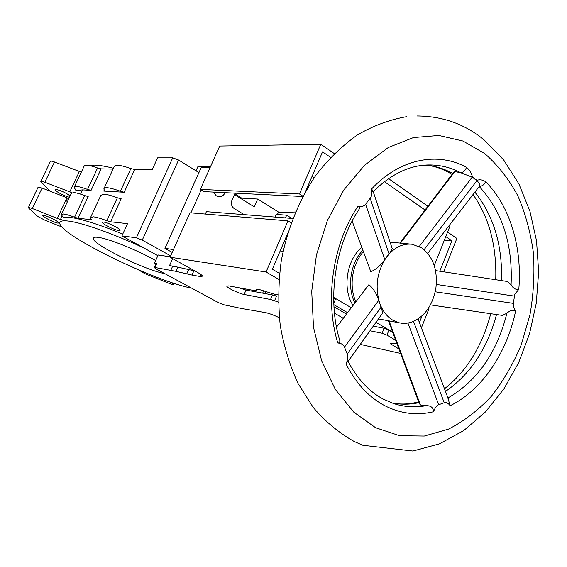 <?xml version="1.0" encoding="UTF-8"?>
<svg xmlns="http://www.w3.org/2000/svg" width="567" height="567" viewBox="0 0 567 567"><rect width="100%" height="100%" fill="white"/><g stroke="black" fill="none" stroke-linecap="round" stroke-linejoin="round"><path stroke-width="0.85" d="M435.527 270.579L507.366 281.494L511.087 284.832C513.128 288.341 515.701 289.843 518.798 289.354L514.843 294.28L513.298 303.366L513.603 307.264L515.594 311.141C512.766 309.766 509.868 310.468 506.905 313.246L502.376 315.394L430.431 304.904M357.812 211.278L359.209 209.124C359.868 207.55 359.471 206.572 358.011 206.204C361.406 206.976 363.936 206.324 365.609 204.262L371.208 196.699L371.902 188.641C372.158 190.824 372.533 191.873 373.036 191.802L373.44 191.384M391.329 245.936L392.258 248.707L390.11 252.662L384.78 259.558C380.563 265.519 375.907 269.573 370.804 271.728L352.142 221.045M364.907 289.702L368.89 284.684C373.157 288.164 376.445 293.373 378.763 300.326L379.925 303.742C382.789 311.219 387.063 316.691 392.74 320.164L399.331 322.836L401.762 323.254L406.702 323.254L410.806 322.41C424.222 317.378 432.578 305.953 435.888 288.135L435.888 288.135C437.866 270.112 433.167 256.709 421.791 247.928L412.23 244.264C402.747 243.257 394.299 247.382 386.878 256.631L386.878 256.631C376.942 271.182 374.624 286.881 379.925 303.742L382.782 312.842L380.896 315.479M378.458 318.895L398.027 322.588M225.134 192.66C223.689 195.473 221.584 196.834 218.827 196.735L216.36 195.913L213.376 192.078M215.127 192.163L214.17 193.723M278.312 294.932L274.527 294.245L259.601 289.631C257.028 289.191 255.859 289.404 256.078 290.269L256.475 289.539M69.514 197.217C65.425 196.6 54.659 191.008 55.084 189.711L55.935 189.406C60.655 190.413 65.396 192.56 70.159 195.856M103.492 222.037L102.344 222.37C102.053 223.887 114.938 230.237 118.957 230.578L120.169 230.245C120.495 228.756 107.411 222.307 103.492 222.037M43.631 215.403L42.816 215.623C42.454 216.821 54.701 222.859 58.004 223.114L58.869 222.902C59.273 221.725 46.855 215.609 43.631 215.403M155.677 260.544C137.653 250.26 108.524 238.551 98.19 237.36C94.831 236.914 93.172 237.282 93.229 238.459C92.499 244.441 145.287 270.218 164.735 273.599M192.234 288.234L192.256 288.242C156.393 282.012 59.088 234.766 59.797 223.107C59.755 221.109 62.476 220.414 67.976 221.017C81.244 222.377 113.35 233.661 143.862 247.97M122.748 234.086C98.743 224.319 81.067 218.742 69.706 217.338L63.405 217.253M113.435 168.243C105.405 166.202 98.991 165.153 94.179 165.089L89.239 165.521M61.484 219.323C61.286 219.72 59.889 219.415 57.288 218.408L32.34 208.514L28.917 207.472L28.492 207.926L37.776 216.481L44.906 220.202L62.001 227.006M57.288 218.408L66.991 197.798L42.078 188.067L38.053 187.301L28.4 207.536M170.653 255.845L142.26 240.11L136.378 237.793L121.912 235.9L127.525 223.646L110.586 221.796L106.809 220.705C100.912 218.465 96.44 217.175 93.392 216.828L90.451 217.707L91.308 219.372L90.507 219.606L78.055 218.245L74.568 217.225C69.649 215.34 65.978 214.262 63.539 213.979L61.335 214.617L63.27 217.53M78.055 218.245L88.19 196.529L84.689 195.572C79.777 193.73 76.084 192.716 73.618 192.532L71.329 193.354L61.534 214.198M110.586 221.796L121.189 198.783L117.397 197.77C111.501 195.58 107.007 194.375 103.917 194.141L100.869 195.275L90.727 217.111M348.28 361.739L348.053 361.292C347.599 360.988 346.926 361.874 346.019 363.943C347.762 359.868 348.159 356.572 347.224 354.07L344.509 347.124C343.51 344.651 341.27 343.276 337.804 343.014C339.342 343.078 340.002 342.241 339.782 340.491L339.144 338.293M447.554 396.872L450.155 405.717C448.178 403.073 446.201 402.088 444.223 402.754L438.688 404.739C436.696 405.49 434.974 407.829 433.514 411.748C433.415 407.737 431.026 405.696 426.356 405.639L420.438 404.994L419.24 403.421L388.423 320.794M477.074 180.207L476.897 180.717L474.586 178.903L477.074 180.207C480.256 179.342 483.19 179.916 485.884 181.936C484.147 184.778 481.929 186.302 479.221 186.508L427.745 253.357M371.902 188.641C400.125 158.554 437.745 151.552 466.492 167.322C469.249 169.42 471.234 172.552 472.431 176.727L474.586 178.903L472.176 177.18L419.254 246.454M113.046 169.079L101.11 168.86L97.588 167.981C89.189 165.004 84.681 164.437 84.072 166.259L74.405 186.819M198.932 172.602L178.577 160.007L172.729 157.832L157.619 157.839L152.147 169.809L134.684 169.483L130.871 168.555C120.452 164.926 114.874 164.31 114.144 166.712L104.158 188.201M295.421 211.966L286.519 212.377L278.51 212.044L277.454 214.489M278.51 212.044L257.702 199.031L254.292 206.856L234.44 194.573M170.043 257.205L266.065 272.004L287.979 220.868L189.902 212.781L170.043 257.205L197.444 272.358C200.534 274.095 202.221 275.356 202.497 276.15L200.427 276.554L191.993 275.073L175.876 271.331L177.74 267.128L169.547 265.569L172.644 258.644M311.921 176.698L314.38 177.414M330.596 157.371L322.552 151.836L305.783 191.058M234.851 193.645L241.698 198.138L241.379 198.868M257.702 199.031L241.698 198.138M439.801 271.232L451.892 240.791L444.372 240.117M451.892 240.791L445.782 236.588M336.855 325.111L337.457 325.586M238.778 287.731L246.014 290.091L272.486 294.946L276.49 296.187L274.556 300.751L278.376 302.161M333.949 306.775L346.366 314.012M177.74 267.128L194.913 270.962M287.632 233.498L272.358 269.233L279.552 273.436M254.307 290.559L253.888 291.537M262.663 293.146L263.726 290.651M275.449 294.415L274.931 295.62M291.771 218.387L286.661 215.184L285.499 217.891M244.193 214.638L234.079 208.479C231.478 206.466 230.776 203.702 231.967 200.194L235.071 193.149M201.186 189.881L190.916 212.866M292.792 218.465L206.416 211.661L205.353 214.057M175.876 271.331L154.933 267.489L156.754 263.428L154.55 263.06L155.982 263.839M156.754 263.428L156.116 263.549L154.344 267.496M81.294 172.177L54.489 161.992C51.98 161.063 50.619 160.858 50.413 161.361L40.867 181.39M65.758 200.413L67.452 201.611M138.334 269.772L144.783 273.62L169.632 283.592C171.999 284.464 173.226 284.719 173.318 284.358L171.929 282.621M154.55 263.06L158.179 254.973L170.213 256.823M121.912 235.9L157.867 255.674M103.754 191.079L124.201 192.248L120.402 191.249C109.97 187.521 104.448 186.741 103.832 188.903L104.59 190.76L103.754 191.079L104.229 190.058M82.569 189.874L91.074 190.356L87.566 189.413C79.16 186.366 74.695 185.664 74.171 187.316L75.957 190.526L82.569 189.874L80.578 194.127M279.34 317.747C274.18 315.273 269.729 313.601 266.001 312.722L240.649 308.32L223.788 304.77L218.267 302.551L156.194 268.985L154.295 267.603L154.933 267.489M71.917 192.674L44.843 182.248C42.334 181.305 40.987 181.057 40.81 181.511L49.988 191.157M66.601 198.62L68.508 199.364M210.626 166.407L198.039 166.259L196.005 170.787M274.556 300.751L270.544 299.496L244.122 294.471L246.014 290.091M256.121 290.375L254.817 290.651L228.685 285.896L226.793 286.215C226.899 287.795 239.189 293.649 244.122 294.471M337.762 325.295L336.096 324.955M421.423 327.804L428.964 308.767L428.361 308.391M400.593 353.418L360.258 344.396M396.907 343.538L390.096 343.567L398.934 348.974M422.082 315.833L419.424 322.524M395.681 340.257L386.935 335.147L388.927 330.185L392.768 332.446M388.927 330.185L384.121 328.3L373.284 326.145M386.935 335.147L382.123 333.254L384.121 328.3M369.989 330.767L382.123 333.254M334.452 313.168L343.17 318.207M335.458 299.199L333.665 297.64M287.979 220.868L291.154 222.845M266.065 272.004L278.992 279.496M210.017 167.775L201.15 167.648L164.94 248.36L173.459 249.565M164.94 248.36L172.191 252.4M275.045 217.069L276.193 214.397L286.661 215.184M265.682 291.268L264.718 293.522M244.157 288.709L243.796 289.539M307.023 188.159L307.463 188.173M334.296 153.593L320.802 144.252L219.734 146.031L200.357 189.378L204.035 191.618L302.785 196.494M320.802 144.252L299.496 193.971L200.357 189.378M302.941 196.203L299.496 193.971M427.894 206.239L388.515 178.612M447.597 232.031L456.853 238.438L443.621 271.806M376.006 322.332L392.655 332.142M333.665 297.392L351.171 307.704M333.835 304.656L347.443 312.601M361.626 247.559C346.55 259.849 342.185 289.035 352.993 305.322M448.483 226.318L449.574 227.076L434.23 265.562M384.376 181.624L425.052 209.981M362.682 250.437C350.441 262.932 346.82 287.228 354.878 302.849M410.607 244.101L399.933 243.052L453.224 172.892L454.833 171.61L460.688 172.687L472.176 177.18L472.431 176.727M363.227 251.911C352.114 264.179 348.783 286.533 355.835 301.594M424.109 249.671L476.897 180.717C479.094 182.624 479.973 184.332 479.526 185.827M454.833 171.61L400.401 243.257M466.492 167.322C465.266 170.61 463.338 172.396 460.688 172.687C451.913 168.059 442.593 165.507 432.734 165.025L424.031 165.217M336.507 327.173L368.89 284.684M420.438 404.994L388.976 320.681M375.637 427.745L399.593 435.718L424.307 436.051L448.547 429.106C464.125 421.146 478.392 410.203 491.355 396.29C503.333 380.989 513.298 363.83 521.25 344.814L529.954 314.891C533.582 294.138 534.724 273.4 533.377 252.684C530.599 232.342 525.382 213.312 517.735 195.601C508.762 178.995 497.741 164.969 484.679 153.515L462.934 141.006L438.837 135.456L413.506 137.54L388.253 147.533L364.524 165.266L343.772 190.002L327.379 220.492L316.443 254.973L311.722 291.332L313.508 327.301L321.602 360.655L335.359 389.451L353.78 412.152L375.637 427.745M433.514 411.748C416.646 415.739 400.302 413.662 384.469 405.533C368.67 397.07 355.856 383.207 346.019 363.943M348.053 361.292C357.437 379.075 369.202 391.698 383.342 399.161L393.604 403.562C404.37 407.021 415.292 407.716 426.356 405.639M418.963 402.676C409.828 404.632 400.713 404.703 391.634 402.875M496.508 314.543C487.344 348.662 470.341 374.291 445.492 391.421M474.792 192.007C493.644 215.708 502.539 245.242 501.497 280.601M511.087 284.832C512.894 244.235 502.27 211.463 479.221 186.508M425.541 165.103C435.173 165.925 444.244 168.718 452.771 173.495M485.884 181.936C510.208 206.431 522.37 248.048 518.798 289.354M448.079 397.899C477.336 380.84 496.947 352.617 506.905 313.246M515.594 311.141C506.863 353.05 481.893 390.294 450.155 405.717M337.804 343.014C324.444 299.787 332.765 243.534 358.011 206.204M142.26 240.11L178.577 160.007M173.204 284.159L173.637 283.181M136.378 237.793L172.729 157.832M106.809 220.705L117.397 197.77M90.507 219.606L90.904 218.734M134.684 169.483L124.201 192.248M101.11 168.86L91.074 190.356M74.568 217.225L84.689 195.572M32.34 208.514L42.078 188.067M170.837 270.268L172.694 266.093M130.871 168.555L120.402 191.249M97.588 167.981L87.566 189.413M79.352 171.525L69.748 191.937M54.489 161.992L44.843 182.248M270.544 299.496L272.486 294.946M391.471 344.651L392.073 343.148M333.687 299.879L334.431 298.086M200.427 276.554L201.221 274.754M191.993 275.073L193.886 270.785M186.741 273.96L188.627 269.708M389.054 253.952L370.208 198.429M365.609 204.262L384.78 259.558M378.763 300.326L344.509 347.124M347.224 354.07L381.237 306.953M407.957 323.077L438.688 404.739M444.223 402.754L413.527 321.432M435.222 291.792L513.298 303.366M514.368 296.109L436.307 284.436M373.242 191.731L392.258 248.707M416.979 115.966C442.558 116.129 464.94 124.109 484.133 139.914L503.616 159.859L518.933 183.963L529.947 211.293L536.545 240.918L538.65 271.869L536.276 303.168L529.528 333.8L518.592 362.788L503.744 389.168L485.345 412.032L463.778 430.537L439.468 443.848L412.939 451.034L362.837 445.286L354.205 441.509C338.882 432.862 325.203 421.487 313.168 407.375L297.966 383.313C289.744 365.403 283.847 346.125 280.261 325.486C278.078 304.366 278.383 283.039 281.168 261.507C287.065 229.522 299.185 199.655 316.315 174.671C328.548 158.994 342.206 145.776 357.288 135.003C373.036 125.796 389.465 119.687 406.582 116.674M399.331 322.836L394.66 321.957M93.605 237.637L93.229 238.459M472.956 194.396C489.193 217.544 496.777 245.986 495.721 279.722M490.753 313.7C482.134 346.26 466.712 371.286 444.485 388.764M418.644 401.826C410.388 404.037 402.421 404.576 394.738 403.435M452.083 174.395C440.283 167.159 430.885 165.571 425.363 165.11M339.782 340.491C326.961 299.163 334.998 244.816 359.209 209.124M173.318 284.358L173.814 283.238M62.129 215.949L60.492 219.436M256.078 290.269L256.376 289.588M333.779 303.26L335.544 299M256.135 290.417L256.518 289.531M449.581 224.872L448.894 226.609M399.721 243.045L390.053 242.102M427.943 164.99L432.734 165.025C412.138 163.969 392.236 172.9 373.036 191.802M382.782 312.842L348.145 361.363M418.077 318.973L448.235 398.665M280.176 250.94L283.075 251.301"/></g></svg>
